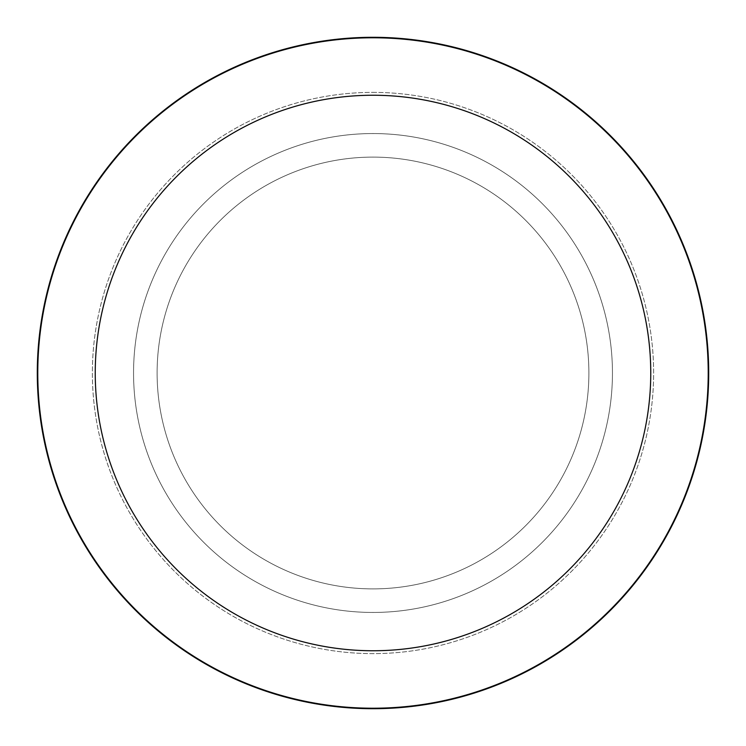 <?xml version="1.0" encoding="UTF-8"?>
<svg xmlns="http://www.w3.org/2000/svg" width="746" height="746" viewBox="0 0 746 746"><rect width="100%" height="100%" fill="white"/><g stroke="black" fill="none" stroke-linecap="round" stroke-linejoin="round"><path stroke-width="0.56" stroke-dasharray="3.73 2.8" d="M373 157.108A215.892 215.892 0 0 1 588.892 373A215.892 215.892 0 0 1 373 588.892A215.892 215.892 0 0 1 157.108 373A215.892 215.892 0 0 1 373 157.108A215.892 215.892 0 0 1 588.892 373A215.892 215.892 0 0 1 373 588.892A215.892 215.892 0 0 1 157.108 373A215.892 215.892 0 0 1 373 157.108A215.892 215.892 0 0 1 588.892 373A215.892 215.892 0 0 1 373 588.892A215.892 215.892 0 0 1 157.108 373A215.892 215.892 0 0 1 373 157.108A215.892 215.892 0 0 1 588.892 373A215.892 215.892 0 0 1 373 588.892A215.892 215.892 0 0 1 157.108 373A215.892 215.892 0 0 1 373 157.108M373 92.373A280.627 280.627 0 0 1 653.627 373A280.627 280.627 0 0 1 373 653.627A280.627 280.627 0 0 1 92.373 373A280.627 280.627 0 0 1 373 92.373A280.627 280.627 0 0 1 653.627 373A280.627 280.627 0 0 1 373 653.627A280.627 280.627 0 0 1 92.373 373A280.627 280.627 0 0 1 373 92.373M373 133.553A239.447 239.447 0 0 1 612.447 373A239.447 239.447 0 0 1 373 612.447A239.447 239.447 0 0 1 133.553 373A239.447 239.447 0 0 1 373 133.553A239.447 239.447 0 0 1 612.447 373A239.447 239.447 0 0 1 373 612.447A239.447 239.447 0 0 1 133.553 373A239.447 239.447 0 0 1 373 133.553M373 37.776A335.224 335.224 0 0 1 708.224 373A335.224 335.224 0 0 1 373 708.224A335.224 335.224 0 0 1 37.776 373A335.224 335.224 0 0 1 373 37.776M373 37.3A335.7 335.7 0 0 1 708.7 373A335.7 335.7 0 0 1 373 708.7A335.7 335.7 0 0 1 37.3 373A335.7 335.7 0 0 1 373 37.3"/><path stroke-width="1.12" d="M373 37.3A335.7 335.7 0 0 1 708.7 373A335.7 335.7 0 0 1 373 708.7A335.7 335.7 0 0 1 37.3 373A335.7 335.7 0 0 1 373 37.3A335.7 335.7 0 0 1 708.7 373A335.7 335.7 0 0 1 373 708.7A335.7 335.7 0 0 1 37.3 373A335.7 335.7 0 0 1 373 37.3M373 37.776A335.224 335.224 0 0 1 708.224 373A335.224 335.224 0 0 1 373 708.224A335.224 335.224 0 0 1 37.776 373A335.224 335.224 0 0 1 373 37.776M373 95.246A277.754 277.754 0 0 1 650.754 373A277.754 277.754 0 0 1 373 650.754A277.754 277.754 0 0 1 95.246 373A277.754 277.754 0 0 1 373 95.246"/></g></svg>
